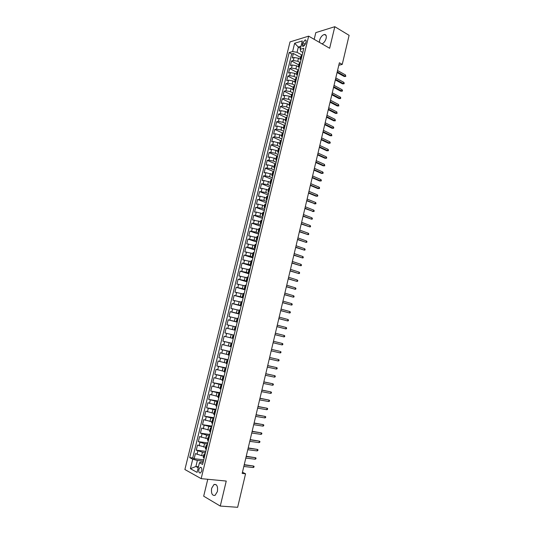 <?xml version="1.0" encoding="UTF-8"?>
<svg xmlns="http://www.w3.org/2000/svg" width="534" height="534" viewBox="0 0 534 534"><rect width="100%" height="100%" fill="white"/><g stroke="black" fill="none" stroke-linecap="round" stroke-linejoin="round"><path stroke-width="0.8" d="M217.405 491.56C218.006 486.381 216.877 484.018 214.014 484.478L211.644 488.29C211.03 493.463 212.165 495.826 215.062 495.372L217.405 491.56M322.069 43.888C323.998 42.867 325.353 41.005 326.147 38.314C326.621 35.771 326.047 34.496 324.425 34.476C322.222 35.104 320.614 37.033 319.592 40.257L319.439 42.373M201.739 470.941C202.066 468.305 201.512 467.116 200.076 467.37L198.848 469.373C198.514 472.003 199.069 473.191 200.517 472.944L201.739 470.941M207.773 479.285L203.681 496.186L220.275 506.058L237.643 507.3L245.56 473.791L242.463 472.23M290.015 41.912L184.891 469.526L201.158 478.644L308.652 36.145L290.015 41.912M308.652 36.145L329.652 48.267L334.805 26.7L315.808 32.621L314.186 39.336M300.248 59.214L298.486 58.246L294.067 57.472L292.265 57.979L293.366 53.473L300.602 57.458M300.328 62.672L297.752 61.27L293.326 60.489L291.524 60.983L298.786 64.914M291.524 60.983L290.423 65.495L292.218 65.014L296.65 65.802L298.373 66.73M296.51 74.279L294.801 73.372L290.369 72.577L288.574 73.038L289.682 68.512L296.971 72.39M294.661 81.856L292.952 80.961L288.52 80.16L286.725 80.594L287.839 76.062L295.142 79.886M292.812 89.452L291.097 88.577L286.658 87.763L284.869 88.177L285.984 83.624L293.313 87.396M290.963 97.068L289.241 96.2L284.796 95.386L283.013 95.773L284.128 91.207L291.484 94.932M289.101 104.704L287.372 103.85L282.927 103.022L281.144 103.389L282.266 98.817L289.642 102.481M287.239 112.36L285.503 111.519L281.058 110.685L279.275 111.019L280.397 106.44L287.799 110.051M285.37 120.037L283.634 119.209L279.175 118.361L277.406 118.675L278.528 114.082L285.957 117.64M283.501 127.733L277.293 126.064L275.524 126.351L276.652 121.745L284.101 125.25M281.618 135.449L275.411 133.78L273.642 134.047L274.77 129.428L282.286 132.899M279.736 143.179L273.515 141.517L271.753 141.757L272.887 137.125L280.577 140.609M277.847 150.935L271.619 149.28L269.864 149.493L270.998 144.847L278.968 148.385M275.958 158.705L269.717 157.056L267.961 157.243L269.103 152.59L277.453 156.222M274.062 166.501L267.808 164.852L266.059 165.019L267.2 160.354L275.691 163.971M272.16 174.318L265.899 172.669L264.15 172.809L265.298 168.13L273.815 171.688M270.251 182.147L263.983 180.512L262.241 180.619L263.389 175.933L271.933 179.424M268.342 190.004L262.06 188.368L260.325 188.455L261.473 183.749L270.044 187.187M266.426 197.874L260.138 196.245L258.403 196.305L259.557 191.593L268.148 194.963M264.504 205.77L258.202 204.148L256.474 204.182L257.628 199.456L266.252 202.76M262.574 213.687L256.267 212.065L254.538 212.071L255.699 207.332L264.357 210.576M260.645 221.623L252.602 219.988L253.763 215.235L262.448 218.413M258.71 229.58L250.66 227.925L251.828 223.159L260.539 226.269M256.767 237.557L248.717 235.874L249.885 231.102L258.623 234.146M254.818 245.553L246.761 243.851L247.936 239.065L256.7 242.042M252.869 253.57L244.806 251.848L245.98 247.048L254.771 249.959M250.913 261.607L242.843 259.864L244.018 255.052L252.842 257.895M248.951 269.67L240.874 267.901L242.056 263.075L250.907 265.859M246.982 277.747L238.905 275.958L240.086 271.125L248.964 273.835M245.006 285.85L236.922 284.041L238.111 279.189L247.022 281.832M243.03 293.974L234.94 292.138L236.135 287.279L245.066 289.855M241.048 302.117L232.951 300.262L234.146 295.389L243.11 297.899M239.058 310.287L230.962 308.405L232.156 303.519L241.154 305.955M237.069 318.471L228.959 316.569L230.161 311.669L239.185 314.039M235.073 326.681L226.957 324.759L228.158 319.839L237.216 322.142M234.052 335.138L224.947 332.962L226.156 328.036L235.24 330.272M232.263 338.209L224.147 336.253L222.932 341.193L232.063 343.315M230.254 346.473L222.124 344.49L220.916 349.443L230.074 351.492M228.238 354.756L220.108 352.754L218.887 357.72L228.078 359.696M226.216 363.06L218.079 361.031L216.857 366.01L226.082 367.919M224.187 371.384L216.043 369.334L214.822 374.327L224.073 376.163M222.157 379.734L214.007 377.658L212.779 382.664L222.064 384.427M220.121 388.105L211.965 386.009L210.736 391.028L220.048 392.717M218.072 396.502L209.915 394.379L208.681 399.412L218.026 401.027M216.03 404.919L207.859 402.769L206.625 407.816L216.003 409.358M213.974 413.356L205.804 411.18L204.562 416.24L213.967 417.715M211.911 421.813L203.734 419.617L202.493 424.69L211.931 426.085M209.849 430.297L201.665 428.081L200.424 433.167L209.889 434.489M207.779 438.808L199.589 436.558L198.341 441.658L207.839 442.906M205.703 447.332L197.507 445.062L196.258 450.175L205.784 451.35M338.796 65.248L342.241 64.4L339.384 62.778L242.176 473.431L245.56 473.791M302.825 42.82L302.418 44.496C302.164 45.811 302.458 46.458 303.285 46.431L305.608 43.548L306.015 41.859C306.262 40.551 305.975 39.903 305.154 39.93L302.825 42.82L305.368 44.255M203.094 462.424L200.557 462.144L199.449 462.764L202.606 464.433L303.833 48.28L300.248 49.322L300.662 51.277L302.811 52.472M199.449 462.764L197.099 472.383L190.411 468.692L192.734 459.213L189.71 457.611L289.168 52.546L292.612 51.544L294.641 43.261L302.291 40.931L300.248 49.322M205.483 452.585L202.466 452.218L196.258 450.175M203.621 455.889L201.625 455.649L202.466 452.218M207.559 444.054L204.549 443.661L198.341 441.658M209.628 435.544L206.631 435.123L200.424 433.167M211.698 427.053L202.493 424.69M213.754 418.589L204.562 416.24M215.809 410.145L206.625 407.816M217.859 401.722L208.681 399.412M219.901 393.324L210.736 391.028M221.937 384.947L212.779 382.664M223.973 376.59L214.822 374.327M225.995 368.26L216.857 366.01M228.018 359.949L218.887 357.72M230.034 351.659L220.916 349.443M232.043 343.395L222.932 341.193M235.254 330.212L232.377 329.505L233.178 326.207M237.25 322.002L234.379 321.274L235.18 317.984M239.239 313.812L236.382 313.064L237.183 309.787M241.228 305.648L238.378 304.874L239.172 301.603M243.21 297.498L240.367 296.704L241.161 293.446M245.186 289.375L242.356 288.56L243.144 285.31M247.155 281.271L244.332 280.437L245.126 277.193M249.124 273.194L246.308 272.333L247.095 269.096M251.08 265.131L248.277 264.25L249.064 261.019M253.036 257.088L250.246 256.187L251.027 252.969M254.992 249.071L252.202 248.143L252.989 244.932M256.934 241.074L254.157 240.126L254.938 236.922M258.877 233.098L256.106 232.13L256.887 228.932M260.812 225.141L258.055 224.147L258.83 220.963M262.741 217.204L259.991 216.19L260.766 213.013M264.664 209.288L261.927 208.253L262.701 205.089M266.586 201.391L263.856 200.337L264.624 197.179M268.502 193.515L265.778 192.447L266.546 189.29M270.411 185.658L267.701 184.57L268.469 181.427M272.32 177.822L269.617 176.714L270.378 173.577M274.222 170.012L271.526 168.877L272.287 165.754M276.118 162.216L273.428 161.061L274.189 157.944M278.007 154.439L275.33 153.271L276.085 150.154M279.896 146.683L277.226 145.495L277.98 142.391M281.778 138.953L279.115 137.739L279.869 134.641M283.654 131.237L280.997 130.002L281.752 126.918M285.523 123.541L282.88 122.286L283.634 119.209M287.392 115.865L284.755 114.596L285.503 111.519M289.254 108.208L286.624 106.92L287.372 103.85M291.11 100.572L288.493 99.257L289.241 96.2M292.966 92.949L290.356 91.621L291.097 88.577M294.815 85.353L292.211 84.005L292.952 80.961M296.657 77.77L294.06 76.409L294.801 73.372M298.499 70.214L295.909 68.826L296.65 65.802M293.366 53.473L291.718 53.947L192.714 457.958L194.162 458.719L203.728 459.814M201.625 455.649L195.417 453.593L194.162 458.719M226.156 328.036L232.377 329.505M228.158 319.839L234.379 321.274M230.161 311.669L236.382 313.064M232.156 303.519L238.378 304.874M234.146 295.389L240.367 296.704M236.135 287.279L242.356 288.56M238.111 279.189L244.332 280.437M240.086 271.125L246.308 272.333M242.056 263.075L248.277 264.25M244.018 255.052L250.246 256.187M245.98 247.048L252.202 248.143M247.936 239.065L254.157 240.126M249.885 231.102L256.106 232.13M251.828 223.159L258.055 224.147M253.763 215.235L259.991 216.19M255.699 207.332L261.927 208.253M257.628 199.456L263.856 200.337M259.557 191.593L265.778 192.447M261.473 183.749L267.701 184.57M263.389 175.933L265.131 175.806L269.617 176.714M265.298 168.13L267.047 167.976L271.526 168.877M267.2 160.354L268.956 160.173L273.428 161.061M269.103 152.59L270.858 152.384L275.33 153.271M270.998 144.847L272.761 144.621L277.226 145.495M272.887 137.125L274.65 136.878L279.115 137.739M274.77 129.428L276.539 129.148L280.997 130.002M276.652 121.745L278.428 121.438L282.88 122.286M278.528 114.082L280.303 113.755L284.755 114.596M280.397 106.44L282.179 106.086L286.624 106.92M282.266 98.817L284.048 98.436L288.493 99.257M284.128 91.207L285.917 90.813L290.356 91.621M285.984 83.624L287.773 83.204L292.211 84.005M287.839 76.062L289.628 75.608L294.06 76.409M289.682 68.512L291.484 68.038L295.909 68.826M301.403 58.273L300.248 58.927L300.969 60.035M302.144 55.216L300.989 55.883L300.248 58.927M300.282 62.865L299.133 63.506L298.386 66.563L299.541 65.929M298.419 70.535L297.271 71.155L296.524 74.219L297.672 73.605M296.55 78.224L295.402 78.818L294.655 81.889L295.796 81.301M294.675 85.927L293.533 86.501L292.786 89.585L293.92 89.018M292.792 93.657L291.657 94.204L290.903 97.295L292.038 96.754M290.91 101.407L289.775 101.934L289.021 105.024L290.156 104.51M289.021 109.176L287.893 109.677L287.138 112.781L288.26 112.287M287.125 116.966L286.004 117.44L285.243 120.55L286.364 120.083M285.223 124.776L284.108 125.223L283.347 128.34L284.462 127.9M283.32 132.599L282.206 133.026L281.445 136.157L282.559 135.736M281.411 140.449L280.303 140.856L279.542 143.986L280.644 143.599M279.496 148.319L278.394 148.699L277.627 151.843L278.728 151.476M277.58 156.208L276.478 156.562L275.711 159.713L276.806 159.372M275.651 164.125L274.563 164.445L273.788 167.609L274.883 167.289M273.722 172.055L272.634 172.355L271.866 175.519L272.947 175.232M271.793 180.005L270.705 180.278L269.93 183.456L271.012 183.189M269.85 187.975L268.769 188.228L267.995 191.412L269.076 191.172M267.908 195.971L266.833 196.198L266.052 199.389L267.127 199.175M265.959 203.988L264.891 204.182L264.11 207.386L265.178 207.199M264.003 212.025L262.935 212.192L262.154 215.402L263.215 215.242M262.04 220.081L260.986 220.228L260.198 223.446L261.26 223.305M260.078 228.158L259.023 228.278L258.236 231.502L259.29 231.396M258.109 236.255L257.061 236.348L256.273 239.586L257.315 239.499M256.133 244.378L255.085 244.445L254.297 247.689L255.339 247.629M254.151 252.522L253.109 252.562L252.322 255.813L253.356 255.779M252.161 260.685L251.134 260.699L250.339 263.956L251.367 263.956M250.172 268.869L249.144 268.856L248.35 272.126L249.378 272.146M248.177 277.073L247.155 277.033L246.354 280.31L247.376 280.363M246.174 285.303L245.159 285.236L244.358 288.52L245.373 288.6M244.172 293.553L243.157 293.46L242.356 296.757L243.364 296.864M242.156 301.83L241.148 301.703L240.347 305.007L241.348 305.141M240.14 310.12L239.139 309.974L238.331 313.284L239.332 313.445M238.117 318.438L237.123 318.257L236.308 321.581L237.303 321.775M236.088 326.781L235.1 326.574L234.286 329.905L235.274 330.119M233.071 334.905L232.257 338.242L233.238 338.489M232.016 343.522L231.035 343.262L232.03 343.469M231.035 343.262L230.221 346.606L231.195 346.886M229.967 351.933L228.993 351.639L229.994 351.819M228.993 351.639L228.178 354.997L229.153 355.297M227.918 360.357L226.95 360.036L227.958 360.196M226.95 360.036L226.129 363.407L227.097 363.734M225.862 368.814L224.901 368.46L225.915 368.587M224.901 368.46L224.08 371.838L225.041 372.198M223.799 377.284L222.845 376.911L223.866 377.004M222.845 376.911L222.017 380.295L222.978 380.682M221.737 385.782L220.782 385.374L221.817 385.448M220.782 385.374L219.955 388.772L220.909 389.186M219.661 394.306L218.713 393.865L219.761 393.912M218.713 393.865L217.885 397.269L218.833 397.717M217.585 402.85L216.644 402.382L217.692 402.396M216.644 402.382L215.816 405.793L216.751 406.267M215.502 411.414L214.568 410.92L215.623 410.9M214.568 410.92L213.733 414.337L214.668 414.845M213.413 420.004L212.485 419.477L213.547 419.43M212.485 419.477L211.644 422.908L212.572 423.449M211.317 428.615L210.396 428.061L211.471 427.988M210.396 428.061L209.555 431.499L210.476 432.066M209.215 437.253L208.3 436.665L209.381 436.565M208.3 436.665L207.459 440.116L208.373 440.717M207.105 445.91L206.197 445.296L207.292 445.162M206.197 445.296L205.356 448.76L206.264 449.381M204.996 454.594L204.088 453.953L205.189 453.787M204.088 453.953L203.247 457.418L204.148 458.079M300.508 48.254L298.332 47.039L297.044 52.319L292.612 51.544M302.164 55.149L297.044 52.319M334.805 26.7L349.109 35.337L342.241 64.4M220.275 506.058L226.249 481.061L201.158 478.644M300.996 46.244L298.332 47.039L294.641 43.261M198.468 466.776L195.891 466.502L198.227 467.764M203.401 461.142L197.366 460.462L195.891 466.502L190.411 468.692M291.718 53.947L289.168 52.546M299.12 67.651L298.386 66.563M297.264 75.281L296.524 74.219M295.402 82.93L294.655 81.889M293.54 90.6L292.786 89.585M291.664 98.289L290.903 97.295M289.795 105.999L289.021 105.024M287.913 113.722L287.138 112.781M286.03 121.472L285.243 120.55M284.135 129.241L283.347 128.34M282.246 137.031L281.445 136.157M280.343 144.841L279.542 143.986M278.441 152.664L277.627 151.843M276.532 160.514L275.711 159.713M274.616 168.384L273.788 167.609M272.7 176.273L271.866 175.519M270.771 184.183L269.93 183.456M268.842 192.113L267.995 191.412M266.913 200.063L266.052 199.389M264.971 208.04L264.11 207.386M263.028 216.03L262.154 215.402M261.079 224.04L260.198 223.446M259.123 232.076L258.236 231.502M257.161 240.133L256.273 239.586M255.199 248.21L254.297 247.689M253.229 256.307L252.322 255.813M251.254 264.43L250.339 263.956M249.271 272.567L248.35 272.126M247.289 280.73L246.354 280.31M245.3 288.914L244.358 288.52M243.304 297.118L242.356 296.757M241.301 305.348L240.347 305.007M239.292 313.591L238.331 313.284M237.283 321.862L236.308 321.581M235.267 330.159L234.286 329.905M192.714 457.958L189.71 457.611M192.734 459.213L197.366 460.462M337.074 72.524L344.236 76.502L345.184 76.289L337.234 71.863M345.498 74.967L345.772 76.449L345.184 76.289L345.498 74.967L337.548 70.535M345.772 76.449L344.236 76.502M335.325 79.92L342.514 83.845L343.455 83.644L335.479 79.279M343.769 82.316L344.216 83.057L344.043 83.791L343.455 83.644L343.769 82.316L335.793 77.944M344.043 83.791L342.514 83.845M333.57 87.336L340.779 91.207L341.72 91.014L333.717 86.708M342.034 89.685L342.488 90.42L342.314 91.154L341.72 91.014L342.034 89.685L334.037 85.373M342.314 91.154L340.779 91.207M331.808 94.765L339.043 98.583L339.984 98.41L331.954 94.164M340.298 97.075L340.752 97.802L340.579 98.536L339.984 98.41L340.298 97.075L332.275 92.816M340.579 98.536L339.043 98.583M330.045 102.221L337.301 105.986L338.242 105.812L330.186 101.634M338.556 104.477L338.836 105.939L338.242 105.812L338.556 104.477L330.506 100.285M338.836 105.939L337.301 105.986M328.276 109.69L335.552 113.402L336.493 113.241L328.417 109.116M336.807 111.906L337.094 113.355L336.493 113.241L336.807 111.906L328.73 107.768M337.094 113.355L335.552 113.402M326.508 117.18L333.803 120.831L334.738 120.691L326.634 116.626M335.058 119.349L335.345 120.791L334.738 120.691L335.058 119.349L326.955 115.271M335.345 120.791L333.803 120.831M324.725 124.682L332.055 128.287L332.982 128.153L324.852 124.148M333.303 126.805L333.77 127.499L333.59 128.247L332.982 128.153L333.303 126.805L325.179 122.793M333.59 128.247L332.055 128.287M322.95 132.212L330.292 135.756L331.227 135.636L323.07 131.691M331.541 134.288L331.834 135.723L331.227 135.636L331.541 134.288L323.39 130.336M331.834 135.723L330.292 135.756M321.161 139.754L328.53 143.245L329.458 143.132L321.281 139.254M329.778 141.784L330.252 142.465L330.072 143.212L329.458 143.132L329.778 141.784L321.601 137.892M330.072 143.212L328.53 143.245M319.372 147.317L326.761 150.755L327.696 150.655L319.486 146.837M328.01 149.3L328.483 149.974L328.31 150.721L327.696 150.655L328.01 149.3L319.806 145.468M328.31 150.721L326.761 150.755M317.576 154.9L324.992 158.278L325.92 158.191L317.683 154.439M326.241 156.836L326.715 157.497L326.534 158.251L325.92 158.191L326.241 156.836L318.01 153.064M326.534 158.251L324.992 158.278M315.774 162.503L323.217 165.827L324.145 165.747L315.881 162.056M324.465 164.385L324.765 165.8L324.145 165.747L324.465 164.385L316.208 160.681M324.765 165.8L323.217 165.827M313.972 170.126L321.435 173.39L322.362 173.323L314.072 169.699M322.683 171.961L323.163 172.609L322.983 173.37L322.362 173.323L322.683 171.961L314.399 168.317M322.983 173.37L321.435 173.39M312.163 177.762L319.652 180.973L320.574 180.919L312.263 177.355M320.894 179.551L321.381 180.192L321.201 180.953L320.574 180.919L320.894 179.551L312.59 175.973M321.201 180.953L319.652 180.973M310.354 185.425L317.863 188.575L318.785 188.535L310.441 185.031M319.105 187.16L319.592 187.794L319.412 188.555L318.785 188.535L319.105 187.16L310.775 183.649M319.412 188.555L317.863 188.575M308.532 193.101L316.068 196.192L316.989 196.165L308.625 192.727M317.309 194.79L317.797 195.417L317.623 196.178L316.989 196.165L317.309 194.79L308.952 191.339M317.623 196.178L316.068 196.192M306.71 200.797L315.187 203.814L306.796 200.444M315.514 202.439L316.001 203.06L315.821 203.821L315.187 203.814L315.514 202.439L307.123 199.055M315.821 203.821L314.272 203.834M304.887 208.514L313.385 211.491L304.967 208.18M313.712 210.109L314.206 210.716L314.019 211.484L313.385 211.491L313.712 210.109L305.294 206.785M314.019 211.484L312.47 211.491M303.052 216.25L311.576 219.18L303.132 215.936M311.903 217.792L312.397 218.399L312.216 219.167L311.576 219.18L311.903 217.792L303.459 214.534M301.216 224.006L309.76 226.89L301.289 223.706M310.087 225.502L310.588 226.096L310.408 226.863L309.76 226.89L310.087 225.502L301.623 222.311M299.374 231.783L307.944 234.613L299.44 231.502M308.272 233.224L308.772 233.812L308.592 234.586L307.944 234.613L308.272 233.224L299.774 230.101M297.531 239.579L306.122 242.363L297.592 239.319M306.449 240.968L306.957 241.548L306.77 242.323L306.122 242.363L306.449 240.968L297.925 237.91M295.682 247.396L304.293 250.132L295.736 247.149M304.62 248.731L305.128 249.305L304.947 250.079L304.293 250.132L304.62 248.731L296.076 245.74M293.827 255.232L302.464 257.922L293.88 255.005M302.791 256.514L303.299 257.081L303.118 257.862L302.464 257.922L302.791 256.514L294.214 253.59M291.964 263.082L300.629 265.725L292.018 262.882M300.956 264.323L301.47 264.877L301.283 265.658L300.629 265.725L300.956 264.323L292.352 261.46M290.102 270.958L298.786 273.555L290.149 270.771M299.12 272.146L299.634 272.694L299.447 273.475L298.786 273.555L299.12 272.146L290.483 269.35M288.233 278.855L296.937 281.398L288.273 278.688M297.271 279.99L297.792 280.524L297.605 281.311L296.937 281.398L297.271 279.99L288.614 277.259M286.364 286.771L295.088 289.268L286.398 286.624M295.422 287.853L295.943 288.38L295.756 289.168L295.088 289.268L295.422 287.853L286.731 285.196M284.482 294.708L293.233 297.151L284.515 294.581M293.567 295.736L294.094 296.257L293.907 297.044L293.233 297.151L293.567 295.736L284.849 293.146M282.599 302.658L291.377 305.061L282.626 302.551M291.711 303.632L292.238 304.153L292.051 304.941L291.377 305.061L291.711 303.632L282.967 301.116M280.71 310.634L289.508 312.984L280.73 310.548M289.849 311.556L290.376 312.063L290.189 312.857L289.508 312.984L289.849 311.556L281.071 309.113M278.821 318.631L287.639 320.934L278.835 318.564M287.98 319.506L288.507 319.999L288.32 320.794L287.639 320.934L287.98 319.506L279.175 317.123M276.919 326.648L285.763 328.904L276.932 326.601M286.104 327.469L286.638 327.956L286.451 328.75L285.763 328.904L286.104 327.469L277.273 325.159M275.017 334.691L283.888 336.887L275.023 334.664M284.228 335.452L284.762 335.933L284.575 336.727L283.888 336.887L284.228 335.452L275.37 333.209M273.108 342.748L282.005 344.897L273.114 342.741M282.346 343.455L282.887 343.929L282.693 344.73L282.005 344.897L282.346 343.455L273.455 341.286M280.116 352.927L280.811 352.747L280.997 351.946L280.457 351.479L280.116 352.927L271.192 350.838M279.569 351.259L271.546 349.369L279.569 351.259M278.221 360.977L278.922 360.784L279.108 359.983L278.561 359.522L278.221 360.977L269.269 358.961M269.617 357.5L278.561 359.522L269.623 357.466M276.325 369.047L277.026 368.847L277.213 368.039L276.665 367.592L276.325 369.047L267.347 367.105M267.694 365.636L276.665 367.592L267.708 365.583M274.423 377.137L275.123 376.924L275.317 376.116L274.763 375.676L274.423 377.137L265.411 375.269M265.758 373.793L274.763 375.676L265.778 373.72M272.514 385.248L273.221 385.027L273.415 384.213L272.854 383.786L272.514 385.248L263.476 383.452M263.823 381.977L272.854 383.786L263.849 381.883M270.598 393.378L271.312 393.151L271.506 392.336L270.945 391.916L270.598 393.378L261.533 391.656M261.88 390.18L270.945 391.916L261.907 390.06M268.682 401.535L269.396 401.294L269.59 400.473L269.029 400.066L268.682 401.535L259.584 399.886M259.938 398.397L269.029 400.066L259.971 398.264M266.76 409.711L267.481 409.458L267.668 408.637L267.107 408.236L266.76 409.711L257.635 408.13M257.982 406.648L267.107 408.236L258.022 406.487M264.831 417.902L265.552 417.641L265.745 416.82L265.178 416.427L264.831 417.902L255.673 416.4M256.026 414.911L265.178 416.427L256.073 414.731M262.902 426.119L263.622 425.845L263.816 425.024L263.249 424.643L262.902 426.119L253.71 424.69M254.064 423.202L263.249 424.643L254.111 423.001M260.959 434.362L261.687 434.075L261.88 433.254L261.313 432.874L260.959 434.362L251.748 433.007M252.101 431.505L261.313 432.874L252.155 431.285M259.017 442.619L259.751 442.326L259.945 441.498L259.37 441.131L259.017 442.619L249.772 441.344M250.126 439.842L259.37 441.131L250.186 439.595M257.068 450.903L257.809 450.596L258.002 449.768L257.421 449.408L257.068 450.903L247.796 449.701M248.15 448.193L257.421 449.408L248.21 447.926M255.118 459.207L255.853 458.886L256.053 458.059L255.472 457.705L255.118 459.207L245.807 458.079M246.167 456.57L255.472 457.705L246.234 456.283M253.163 467.53L253.904 467.197L254.097 466.369L253.51 466.028L253.163 467.53L243.824 466.476M244.178 464.967L253.51 466.028L244.252 464.66M203.714 447.085L204.549 443.661M205.797 438.534L206.631 435.123M207.873 430.017L208.707 426.613M209.949 421.513L210.776 418.122M212.011 413.042L212.839 409.658M214.074 404.585L214.895 401.208M216.13 396.155L216.951 392.79M218.179 387.744L219 384.387M220.222 379.36L221.036 376.009M222.264 370.996L223.078 367.652M224.293 362.653L225.108 359.322M226.323 354.336L227.13 351.012M228.345 346.032L229.153 342.721M230.361 337.762L231.169 334.458M297.752 61.27L298.486 58.246M293.326 60.489L294.067 57.472M197.013 454.407L197.847 450.983M199.102 445.85L199.943 442.432M201.191 437.319L202.026 433.908M203.274 428.809L204.101 425.404M205.35 420.318L206.177 416.927M207.419 411.854L208.247 408.47M209.482 403.41L210.309 400.039M211.544 394.986L212.365 391.622M213.593 386.589L214.414 383.232M215.643 378.212L216.464 374.868M217.685 369.855L218.499 366.524M219.721 361.525L220.535 358.201M221.757 353.214L222.565 349.897M223.779 344.931L224.587 341.62M225.802 336.66L226.61 333.363M227.818 328.417L228.625 325.126M229.827 320.193L230.635 316.909M231.836 311.996L232.637 308.719M233.832 303.813L234.633 300.549M235.828 295.656L236.622 292.398M237.817 287.519L238.611 284.268M239.799 279.402L240.594 276.165M241.782 271.312L242.569 268.081M243.758 263.235L244.545 260.011M245.727 255.185L246.508 251.968M247.689 247.155L248.47 243.945M249.645 239.145L250.426 235.948M251.601 231.155L252.382 227.965M253.55 223.185L254.324 220.001M255.492 215.235L256.267 212.065M257.428 207.312L258.202 204.148M259.364 199.402L260.138 196.245M261.293 191.519L262.06 188.368M263.215 183.649L263.983 180.512M265.131 175.806L265.899 172.669M267.047 167.976L267.808 164.852M268.956 160.173L269.717 157.056M270.858 152.384L271.619 149.28M272.761 144.621L273.515 141.517M274.65 136.878L275.411 133.78M276.539 129.148L277.293 126.064M278.428 121.438L279.175 118.361M280.303 113.755L281.058 110.685M282.179 106.086L282.927 103.022M284.048 98.436L284.796 95.386M285.917 90.813L286.658 87.763M287.773 83.204L288.52 80.16M289.628 75.608L290.369 72.577M291.484 68.038L292.218 65.014M300.962 58.393L301.703 55.336M299.1 66.042L299.848 62.979M297.231 73.712L297.979 70.642M295.362 81.408L296.11 78.324M293.486 89.118L294.234 86.027M291.604 96.848L292.358 93.75M289.722 104.597L290.476 101.493M287.826 112.367L288.587 109.256M285.93 120.157L286.691 117.039M284.035 127.973L284.796 124.843M282.126 135.803L282.887 132.666M280.216 143.653L280.977 140.509M278.301 151.523L279.068 148.372M276.378 159.419L277.146 156.255M274.456 167.329L275.224 164.165M272.527 175.265L273.295 172.088M270.591 183.215L271.365 180.031M268.649 191.192L269.423 188.001M266.706 199.189L267.481 195.985M264.751 207.205L265.531 203.995M262.795 215.242L263.582 212.025M260.839 223.299L261.62 220.075M258.87 231.382L259.657 228.145M256.901 239.486L257.688 236.242M254.925 247.602L255.713 244.352M252.942 255.753L253.737 252.489M250.953 263.916L251.748 260.645M248.964 272.1L249.758 268.822M246.962 280.31L247.763 277.026M244.959 288.54L245.767 285.249M242.957 296.797L243.758 293.493M240.941 305.068L241.748 301.757M238.925 313.365L239.733 310.047M236.896 321.688L237.71 318.357M234.867 330.025L235.681 326.688M232.831 338.389L233.645 335.045M230.795 346.78L231.609 343.422M228.746 355.183L229.567 351.819M226.696 363.614L227.517 360.243M224.64 372.071L225.461 368.687M222.578 380.548L223.399 377.151M220.509 389.046L221.336 385.641M218.433 397.57L219.267 394.159M216.357 406.114L217.184 402.696M214.267 414.684L215.102 411.253M212.178 423.275L213.019 419.837M210.082 431.893L210.923 428.442M207.98 440.53L208.821 437.072M205.87 449.194L206.718 445.723M203.761 457.878L204.609 454.401M304.48 45.664L302.418 44.496M216.143 484.672L214.014 484.478M326.087 35.458L324.425 34.476M201.184 467.49L200.076 467.37M306.002 40.41L305.154 39.93"/></g></svg>

